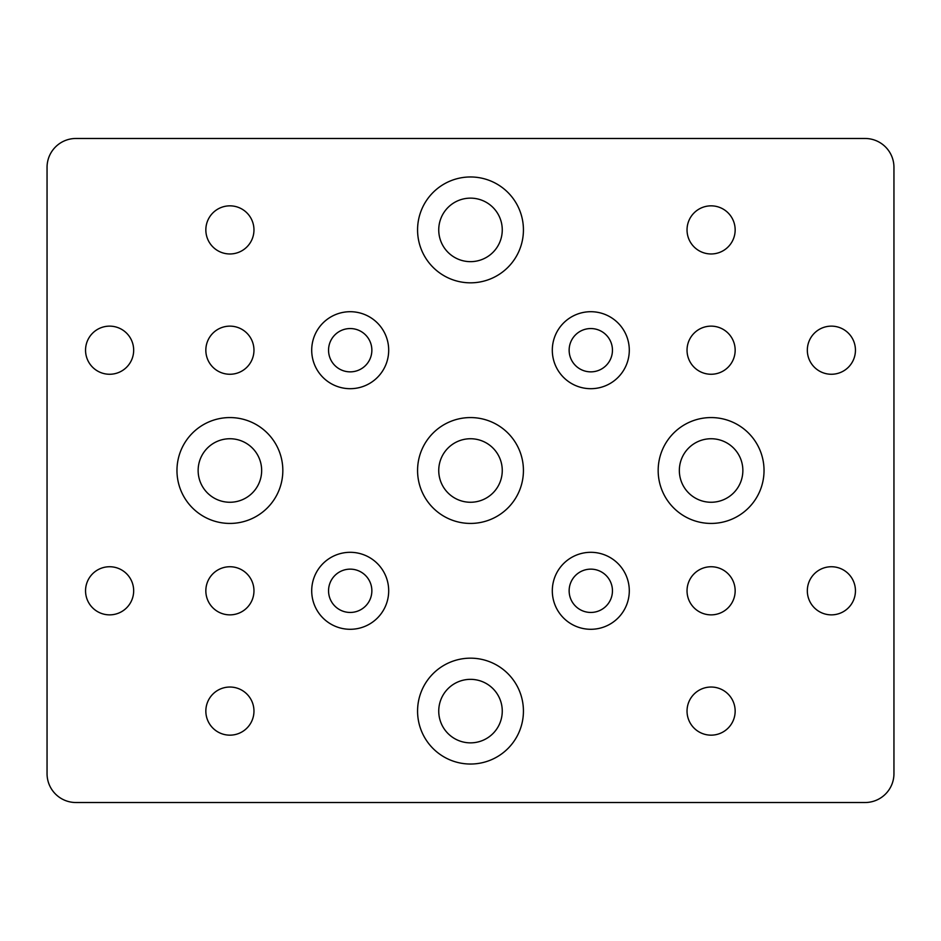 <?xml version="1.0" encoding="UTF-8"?>
<svg xmlns="http://www.w3.org/2000/svg" width="941" height="941" viewBox="0 0 941 941"><rect width="100%" height="100%" fill="white"/><g stroke="black" fill="none" stroke-linecap="round" stroke-linejoin="round"><path stroke-width="1.41" d="M590.795 552.308A38.499 38.499 0 0 0 552.308 590.795A38.499 38.499 0 0 0 590.795 629.294A38.499 38.499 0 0 0 629.294 590.795A38.499 38.499 0 0 0 590.795 552.308M590.795 569.14A21.655 21.655 0 0 0 569.14 590.795A21.655 21.655 0 0 0 590.795 612.45A21.655 21.655 0 0 0 612.45 590.795A21.655 21.655 0 0 0 590.795 569.14M350.205 552.308A38.499 38.499 0 0 0 311.706 590.795A38.499 38.499 0 0 0 350.205 629.294A38.499 38.499 0 0 0 388.692 590.795A38.499 38.499 0 0 0 350.205 552.308M350.205 569.14A21.655 21.655 0 0 0 328.55 590.795A21.655 21.655 0 0 0 350.205 612.45A21.655 21.655 0 0 0 371.86 590.795A21.655 21.655 0 0 0 350.205 569.14M350.205 311.706A38.499 38.499 0 0 0 311.706 350.205A38.499 38.499 0 0 0 350.205 388.692A38.499 38.499 0 0 0 388.692 350.205A38.499 38.499 0 0 0 350.205 311.706M350.205 328.55A21.655 21.655 0 0 0 328.55 350.205A21.655 21.655 0 0 0 350.205 371.86A21.655 21.655 0 0 0 371.86 350.205A21.655 21.655 0 0 0 350.205 328.55M590.795 311.706A38.499 38.499 0 0 0 552.308 350.205A38.499 38.499 0 0 0 590.795 388.692A38.499 38.499 0 0 0 629.294 350.205A38.499 38.499 0 0 0 590.795 311.706M590.795 328.55A21.655 21.655 0 0 0 569.14 350.205A21.655 21.655 0 0 0 590.795 371.86A21.655 21.655 0 0 0 612.45 350.205A21.655 21.655 0 0 0 590.795 328.55M470.5 658.171A52.931 52.931 0 0 0 417.569 711.102A52.931 52.931 0 0 0 470.5 764.033A52.931 52.931 0 0 0 523.431 711.102A52.931 52.931 0 0 0 470.5 658.171M470.5 679.343A31.759 31.759 0 0 0 438.741 711.102A31.759 31.759 0 0 0 470.5 742.861A31.759 31.759 0 0 0 502.259 711.102A31.759 31.759 0 0 0 470.5 679.343M470.5 417.569A52.931 52.931 0 0 0 417.569 470.5A52.931 52.931 0 0 0 470.5 523.431A52.931 52.931 0 0 0 523.431 470.5A52.931 52.931 0 0 0 470.5 417.569M470.5 438.741A31.759 31.759 0 0 0 438.741 470.5A31.759 31.759 0 0 0 470.5 502.259A31.759 31.759 0 0 0 502.259 470.5A31.759 31.759 0 0 0 470.5 438.741M470.5 176.967A52.931 52.931 0 0 0 417.569 229.898A52.931 52.931 0 0 0 470.5 282.829A52.931 52.931 0 0 0 523.431 229.898A52.931 52.931 0 0 0 470.5 176.967M470.5 198.139A31.759 31.759 0 0 0 438.741 229.898A31.759 31.759 0 0 0 470.5 261.657A31.759 31.759 0 0 0 502.259 229.898A31.759 31.759 0 0 0 470.5 198.139M711.102 417.569A52.931 52.931 0 0 0 658.171 470.5A52.931 52.931 0 0 0 711.102 523.431A52.931 52.931 0 0 0 764.033 470.5A52.931 52.931 0 0 0 711.102 417.569M711.102 438.741A31.759 31.759 0 0 0 679.343 470.5A31.759 31.759 0 0 0 711.102 502.259A31.759 31.759 0 0 0 742.861 470.5A31.759 31.759 0 0 0 711.102 438.741M229.898 417.569A52.931 52.931 0 0 0 176.967 470.5A52.931 52.931 0 0 0 229.898 523.431A52.931 52.931 0 0 0 282.829 470.5A52.931 52.931 0 0 0 229.898 417.569M229.898 438.741A31.759 31.759 0 0 0 198.139 470.5A31.759 31.759 0 0 0 229.898 502.259A31.759 31.759 0 0 0 261.657 470.5A31.759 31.759 0 0 0 229.898 438.741M109.603 326.139A24.054 24.054 0 0 0 85.549 350.205A24.054 24.054 0 0 0 109.603 374.259A24.054 24.054 0 0 0 133.669 350.205A24.054 24.054 0 0 0 109.603 326.139M109.603 566.741A24.054 24.054 0 0 0 85.549 590.795A24.054 24.054 0 0 0 109.603 614.861A24.054 24.054 0 0 0 133.669 590.795A24.054 24.054 0 0 0 109.603 566.741M831.397 566.741A24.054 24.054 0 0 0 807.331 590.795A24.054 24.054 0 0 0 831.397 614.861A24.054 24.054 0 0 0 855.451 590.795A24.054 24.054 0 0 0 831.397 566.741M831.397 326.139A24.054 24.054 0 0 0 807.331 350.205A24.054 24.054 0 0 0 831.397 374.259A24.054 24.054 0 0 0 855.451 350.205A24.054 24.054 0 0 0 831.397 326.139M711.102 566.741A24.054 24.054 0 0 0 687.036 590.795A24.054 24.054 0 0 0 711.102 614.861A24.054 24.054 0 0 0 735.156 590.795A24.054 24.054 0 0 0 711.102 566.741M229.898 566.741A24.054 24.054 0 0 0 205.844 590.795A24.054 24.054 0 0 0 229.898 614.861A24.054 24.054 0 0 0 253.964 590.795A24.054 24.054 0 0 0 229.898 566.741M229.898 326.139A24.054 24.054 0 0 0 205.844 350.205A24.054 24.054 0 0 0 229.898 374.259A24.054 24.054 0 0 0 253.964 350.205A24.054 24.054 0 0 0 229.898 326.139M711.102 326.139A24.054 24.054 0 0 0 687.036 350.205A24.054 24.054 0 0 0 711.102 374.259A24.054 24.054 0 0 0 735.156 350.205A24.054 24.054 0 0 0 711.102 326.139M229.898 205.844A24.054 24.054 0 0 0 205.844 229.898A24.054 24.054 0 0 0 229.898 253.964A24.054 24.054 0 0 0 253.964 229.898A24.054 24.054 0 0 0 229.898 205.844M229.898 687.036A24.054 24.054 0 0 0 205.844 711.102A24.054 24.054 0 0 0 229.898 735.156A24.054 24.054 0 0 0 253.964 711.102A24.054 24.054 0 0 0 229.898 687.036M711.102 687.036A24.054 24.054 0 0 0 687.036 711.102A24.054 24.054 0 0 0 711.102 735.156A24.054 24.054 0 0 0 735.156 711.102A24.054 24.054 0 0 0 711.102 687.036M711.102 205.844A24.054 24.054 0 0 0 687.036 229.898A24.054 24.054 0 0 0 711.102 253.964A24.054 24.054 0 0 0 735.156 229.898A24.054 24.054 0 0 0 711.102 205.844M47.05 167.345L47.05 773.655A28.877 28.877 0 0 0 75.927 802.52L865.073 802.52A28.877 28.877 0 0 0 893.95 773.655L893.95 167.345A28.877 28.877 0 0 0 865.073 138.48L75.927 138.48A28.877 28.877 0 0 0 47.05 167.345"/></g></svg>

